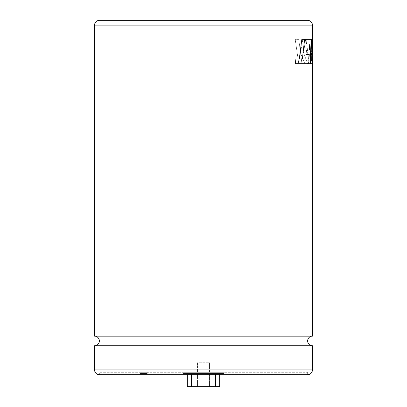 <?xml version="1.0" encoding="UTF-8"?>
<svg xmlns="http://www.w3.org/2000/svg" width="407" height="407" viewBox="0 0 407 407"><rect width="100%" height="100%" fill="white"/><g stroke="black" fill="none" stroke-linecap="round" stroke-linejoin="round"><path stroke-width="0.31" stroke-dasharray="2.04 1.53" d="M312.434 336.157L94.566 336.157M141.254 373.484L146.042 373.484L141.254 373.484L141.254 372.283L146.042 372.283L141.254 372.283M146.042 373.484L146.042 372.283M140.054 373.484L147.237 373.484L140.054 373.484L140.054 372.283L147.237 372.283L140.054 372.283M147.237 373.484L147.237 372.283M312.434 345.736L94.566 345.736M209.483 373.484L209.483 386.65L197.517 386.65L209.483 386.65L197.517 386.65L209.483 386.65L209.483 373.484L197.517 373.484L197.517 386.65L197.517 373.484L209.483 373.484M215.461 374.679L215.461 373.484L191.539 373.484L219.658 373.484L215.461 373.484L215.461 386.65L219.658 386.65M219.658 373.484L219.658 374.679M223.85 373.484L183.15 373.484L183.15 372.283L223.85 372.283L183.15 372.283L223.85 372.283L183.15 372.283L183.15 373.484L223.85 373.484L223.85 372.283L223.85 373.484L183.15 373.484L223.85 373.484M307.646 372.283L307.646 374.679L99.354 374.679L99.354 372.283L307.646 372.283L99.354 372.283M191.529 373.484L215.471 373.484L215.471 386.65L191.529 386.65L191.529 373.484L215.471 373.484L215.471 386.65L191.529 386.65L191.529 373.484M187.342 386.65L191.539 386.65L191.539 373.484L187.342 373.484L191.539 373.484L191.539 374.679M191.539 386.65L215.461 386.65M307.646 20.35L99.354 20.35M312.408 40.466L312.373 61.009L311.991 39.352L306.537 39.352L308.592 63.68L306.537 39.352M311.874 63.68L308.592 63.68L311.874 63.68L311.731 59.046L309.92 59.046L309.635 54.523L311.492 54.523L309.635 54.523M311.319 50.025L311.492 54.523L311.319 50.025L309.335 50.025L308.918 43.981L311.497 43.981L312.093 63.68L312.418 63.68L312.093 63.68M300.519 52.559L302.813 39.352L305.621 39.352L303.591 52.559L307.519 63.68L304.863 63.68L300.625 53.302L301.938 63.68L298.774 63.68L295.192 39.352L298.738 39.352L300.519 52.559L302.813 39.352M298.738 39.352L300.498 52.559M302.793 39.352L305.621 39.352M305.601 39.352L303.591 52.559M303.566 52.559L307.519 63.68M307.499 63.68L304.863 63.68M304.843 63.68L300.625 53.302M300.605 53.302L301.938 63.68M301.918 63.68L298.753 63.68L295.192 39.352M298.718 39.352L295.172 39.352M312.403 46.296L312.393 63.68L312.408 46.296M312.067 63.68L311.497 43.981M311.477 43.981L308.918 43.981M308.893 43.981L309.315 50.025L311.294 50.025M309.61 54.523L309.92 59.046M309.9 59.046L311.731 59.046M311.711 59.046L311.848 63.68M311.991 39.352L311.518 39.352M311.492 39.352L306.512 39.352M311.971 39.352L312.373 61.009M312.352 61.009L312.327 39.352M311.614 61.111L312.301 39.352M311.62 39.352L310.556 63.68M301.816 39.352L299.282 58.979M295.909 58.979L295.187 63.68M310.007 63.68L304.772 63.68M307.015 39.352L306.598 43.981M309.32 50.025L309.737 43.981M306.369 50.025L305.942 54.523M308.674 59.046L309.03 54.523M209.483 362.708L209.483 372.283L197.517 372.283L209.483 372.283L197.517 372.283L209.483 372.283L209.483 362.708L197.517 362.708L197.517 372.283L197.517 362.708L209.483 362.708M312.434 369.892L94.566 369.892M94.566 25.137L312.434 25.137M187.342 373.484L187.342 374.679"/><path stroke-width="0.61" d="M94.566 345.736A4.787 4.787 0 0 0 99.354 340.949A4.787 4.787 0 0 0 94.566 336.157L312.434 336.157A4.787 4.787 0 0 0 307.646 340.949A4.787 4.787 0 0 0 312.434 345.736L312.434 369.892A4.787 4.787 0 0 1 307.646 374.679L99.354 374.679A4.787 4.787 0 0 1 94.566 369.892L94.566 345.736L312.434 345.736M301.836 39.352L304.619 39.352L302.386 58.979L304.594 39.352L301.836 39.352L299.282 58.979L295.93 58.979L295.207 63.68L310.007 63.68L311.253 39.352L307.041 39.352L306.624 43.981L309.737 43.981L309.34 50.025L306.39 50.025L305.962 54.523L309.03 54.523L308.694 59.046L305.255 59.015M312.434 336.157L312.428 46.296L312.021 63.68L310.582 63.68L312.001 63.68L312.428 46.296M94.566 336.157L94.566 25.137A4.787 4.787 0 0 1 99.354 20.35L307.646 20.35A4.787 4.787 0 0 1 312.434 25.137L312.434 39.352L311.635 61.111L312.21 39.352L311.645 39.352L310.582 63.68M219.658 374.679L219.658 386.65L191.539 386.65L191.539 374.679M215.461 374.679L215.461 386.65M187.342 374.679L187.342 386.65L191.539 386.65M311.645 39.352L312.189 39.352L311.635 61.111M299.257 58.979L295.909 58.979M295.207 63.68L304.746 63.68M309.981 63.68L311.228 39.352L307.041 39.352M306.624 43.981L309.712 43.981M306.39 50.025L309.32 50.025M305.962 54.523L309.01 54.523M308.674 59.046L305.235 59.015M312.434 25.137L94.566 25.137M94.566 369.892L312.434 369.892M312.408 46.296L312.408 40.466"/></g></svg>
